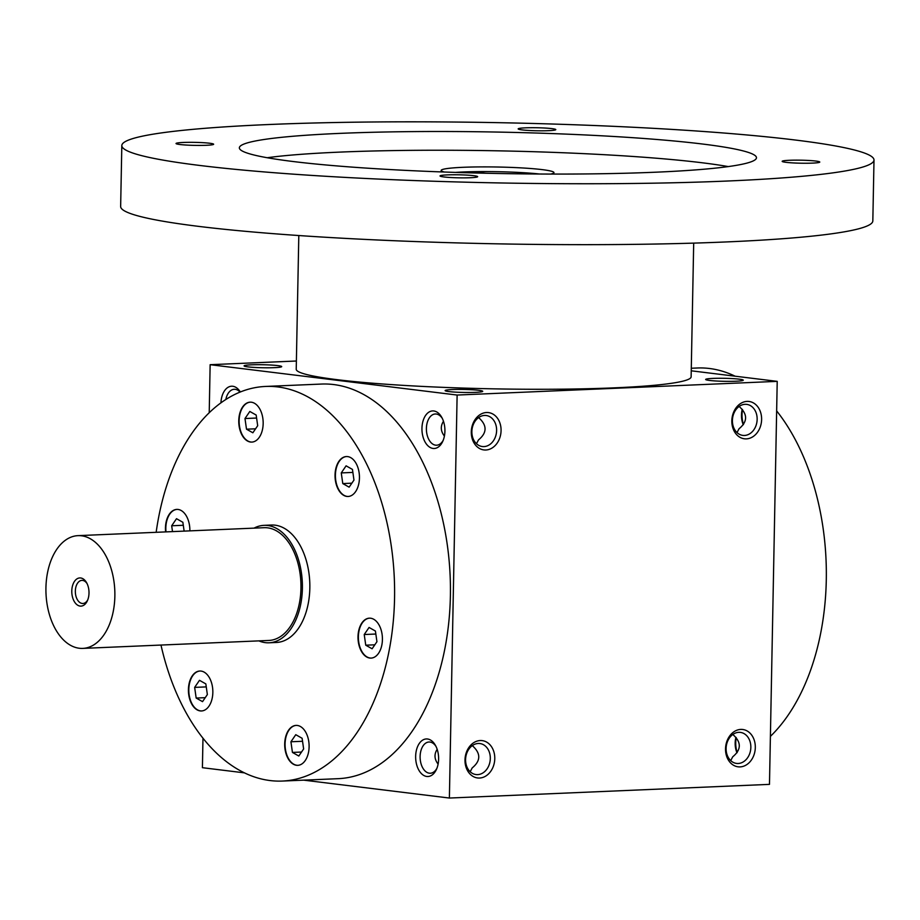 <?xml version="1.0" encoding="UTF-8"?>
<svg xmlns="http://www.w3.org/2000/svg" width="920" height="920" viewBox="0 0 920 920"><rect width="100%" height="100%" fill="white"/><g stroke="black" fill="none" stroke-linecap="round" stroke-linejoin="round"><path stroke-width="1.38" d="M290.927 741.773L295.768 734.689L302.116 738.277L303.634 748.949L298.804 756.021L292.445 752.433L290.927 741.773L302.542 741.279M301.518 752.043L292.445 752.433M156.158 532.312A197.489 120.497 87.6 0 1 265.512 386.446A197.489 120.497 87.6 0 1 394.323 578.611A197.489 120.497 87.6 0 1 282.371 781.057A197.489 120.497 87.6 0 1 270.158 780.562A197.489 120.497 87.6 0 1 160.977 645.058M240.2 430.79A19.987 12.19 87.6 0 1 250.113 402.166A19.987 12.19 87.6 0 1 263.143 421.613A19.987 12.19 87.6 0 1 251.815 442.094A19.987 12.19 87.6 0 1 240.2 430.79M336.858 465.255A19.987 12.19 87.6 0 1 346.391 456.55A19.987 12.19 87.6 0 1 359.421 475.996A19.987 12.19 87.6 0 1 348.093 496.478A19.987 12.19 87.6 0 1 336.789 486.07A19.987 12.19 87.6 0 1 336.858 465.255M370.599 618.217A19.987 12.19 87.6 0 1 382.421 638.63A19.987 12.19 87.6 0 1 371.07 658.099A19.987 12.19 87.6 0 1 358.029 638.653A19.987 12.19 87.6 0 1 369.357 618.171A19.987 12.19 87.6 0 1 370.599 618.217M307.671 736.713A19.987 12.19 87.6 0 1 297.769 765.336A19.987 12.19 87.6 0 1 284.728 745.89A19.987 12.19 87.6 0 1 296.056 725.408A19.987 12.19 87.6 0 1 307.671 736.713M211.013 702.247A19.987 12.19 87.6 0 1 201.492 710.964A19.987 12.19 87.6 0 1 188.45 691.518A19.987 12.19 87.6 0 1 199.778 671.025A19.987 12.19 87.6 0 1 211.094 681.432A19.987 12.19 87.6 0 1 211.013 702.247M165.623 531.909A19.987 12.19 87.6 0 1 176.812 509.404A19.987 12.19 87.6 0 1 189.865 530.874M258.865 640.872A58.776 35.857 -92.4 0 0 268.996 642.793A58.776 35.857 -92.4 0 0 302.404 585.511A58.776 35.857 -92.4 0 0 267.616 525.492A58.776 35.857 -92.4 0 0 263.983 525.354L271.423 525.033A58.776 35.857 87.6 0 1 309.764 582.222A58.776 35.857 87.6 0 1 276.448 642.47A58.776 35.857 87.6 0 1 272.814 642.332M476.479 443.704L478.492 439.909C487.094 432.814 487.232 425.466 478.917 417.875L478.814 417.438M449.041 391.586A18.802 1.506 -178.9 0 1 445.176 390.712A18.802 1.506 -178.9 0 1 463.956 389.447A18.802 1.506 -178.9 0 1 482.666 391.425A18.802 1.506 -178.9 0 1 469.257 392.495A18.802 1.506 -178.9 0 1 449.041 391.586M739.358 379.178A18.802 1.506 1.1 0 0 717.703 378.281A18.802 1.506 1.1 0 0 705.72 379.58A18.802 1.506 1.1 0 0 724.431 381.317A18.802 1.506 1.1 0 0 743.21 380.293A18.802 1.506 1.1 0 0 739.358 379.178M248.009 366.884A18.802 1.506 -178.9 0 1 244.145 366.01A18.802 1.506 -178.9 0 1 262.924 364.734A18.802 1.506 -178.9 0 1 281.635 366.723A18.802 1.506 -178.9 0 1 268.226 367.793A18.802 1.506 -178.9 0 1 248.009 366.884M296.389 361.008L210.139 364.688L457.125 395.048L777.216 381.363L691.242 370.806M202.975 738.15L202.411 767.694L244.49 772.869M303.738 780.148L449.385 798.043L769.476 784.369L777.216 381.363M210.139 364.688L209.219 412.678M742.543 409.664A18.802 11.477 -92.4 0 0 743.486 424.465M736.253 737.69A18.802 11.477 -92.4 0 0 737.184 752.491M480.24 740.543A18.802 14.823 -83 0 1 492.602 768.108A18.802 14.823 -83 0 1 466.808 769.2A18.802 14.823 -83 0 1 480.24 740.543M486.542 412.516A18.802 14.823 -83 0 1 498.893 440.082A18.802 14.823 -83 0 1 473.11 441.186A18.802 14.823 -83 0 1 486.542 412.516M740.059 766.9A18.802 14.823 97 0 0 753.491 738.231A18.802 14.823 97 0 0 727.708 739.335A18.802 14.823 97 0 0 740.059 766.9M746.361 438.874A18.802 14.823 97 0 0 759.793 410.205A18.802 14.823 97 0 0 734.01 411.309A18.802 14.823 97 0 0 746.361 438.874M457.125 395.048L449.385 798.043M433.791 410.964A18.802 11.477 -92.4 0 0 423.131 437.287A18.802 11.477 -92.4 0 0 442.773 441.312A18.802 11.477 -92.4 0 0 441.749 417.346A18.802 11.477 -92.4 0 0 433.791 410.964M427.489 738.99A18.802 11.477 -92.4 0 0 416.829 765.313A18.802 11.477 -92.4 0 0 436.471 769.338A18.802 11.477 -92.4 0 0 435.447 745.372A18.802 11.477 -92.4 0 0 427.489 738.99M240.315 391.966A18.802 11.477 -92.4 0 0 232.76 386.262A18.802 11.477 -92.4 0 0 220.938 402.81M265.512 386.446L321.333 384.065A197.489 120.497 87.6 0 1 450.156 576.23A197.489 120.497 87.6 0 1 338.192 778.676L282.371 781.057M744.475 435.459A15.628 12.316 97 0 0 757.102 420.382A15.628 12.316 97 0 0 746.683 404.374A15.628 12.316 97 0 0 732.55 418.381A15.628 12.316 97 0 0 742.877 435.401A15.628 12.316 97 0 0 744.475 435.459M737.023 432.572L739.024 428.777C747.626 421.682 747.764 414.334 739.45 406.743L739.358 406.306M738.185 763.485A15.628 12.316 97 0 0 750.8 748.397A15.628 12.316 97 0 0 740.381 732.4A15.628 12.316 97 0 0 726.248 746.407A15.628 12.316 97 0 0 736.575 763.428A15.628 12.316 97 0 0 738.185 763.485M472.512 745.453L472.615 745.901C480.93 753.491 480.792 760.84 472.19 767.924L470.189 771.731M730.721 760.598L732.734 756.792C741.324 749.708 741.474 742.359 733.159 734.769L733.056 734.332M691.288 368.253L697.256 368A197.489 120.497 87.6 0 1 735.126 376.199M776.652 410.906A197.489 120.497 87.6 0 1 770.396 736.38M442.313 418.416A15.628 9.533 -92.4 0 0 436.252 414.023A15.628 9.533 -92.4 0 0 435.286 413.988A15.628 9.533 -92.4 0 0 426.42 430.008A15.628 9.533 -92.4 0 0 436.62 445.211A15.628 9.533 -92.4 0 0 443.244 440.209M444.406 436.068C440.622 431.181 440.312 426.247 443.463 421.279M436.011 746.442A15.628 9.533 -92.4 0 0 429.95 742.049A15.628 9.533 -92.4 0 0 428.984 742.014A15.628 9.533 -92.4 0 0 420.129 758.034A15.628 9.533 -92.4 0 0 430.318 773.237A15.628 9.533 -92.4 0 0 436.942 768.223M742.244 409.308A15.628 9.533 -92.4 0 0 743.279 424.752M735.942 737.334A15.628 9.533 -92.4 0 0 736.977 752.779M240.028 392.081A15.628 9.533 -92.4 0 0 235.221 389.321A15.628 9.533 -92.4 0 0 234.255 389.286A15.628 9.533 -92.4 0 0 225.825 399.475M438.104 764.094C434.32 759.207 434.01 754.273 437.172 749.306M478.239 743.475A15.628 12.316 -83 0 1 479.849 743.532A15.628 12.316 -83 0 1 490.164 760.541A15.628 12.316 -83 0 1 476.031 774.559A15.628 12.316 -83 0 1 465.623 758.551A15.628 12.316 -83 0 1 478.239 743.475M484.541 415.449A15.628 12.316 -83 0 1 486.151 415.506A15.628 12.316 -83 0 1 496.466 432.526A15.628 12.316 -83 0 1 482.333 446.534A15.628 12.316 -83 0 1 471.914 430.537A15.628 12.316 -83 0 1 484.541 415.449M166.002 531.886A19.987 12.19 87.6 0 1 176.996 509.404M172.511 531.61L171.683 525.768L176.513 518.696L182.873 522.284L184.126 531.116M183.298 525.274L171.683 525.768M251.999 442.083A19.987 12.19 87.6 0 1 240.568 430.778A19.987 12.19 87.6 0 1 250.297 402.166M249.814 411.459L256.174 415.046L257.692 425.707L252.85 432.779L246.502 429.191L244.984 418.531L249.814 411.459M348.277 496.466A19.987 12.19 87.6 0 1 337.111 485.921A19.987 12.19 87.6 0 1 337.237 465.244A19.987 12.19 87.6 0 1 346.575 456.538M352.452 469.418L353.97 480.091L349.128 487.163L342.78 483.575L341.262 472.914L346.092 465.83L352.452 469.418M371.254 658.087A19.987 12.19 87.6 0 1 358.409 638.641A19.987 12.19 87.6 0 1 369.553 618.159M376.935 641.711L372.105 648.784L365.746 645.196L364.228 634.524L369.07 627.452L375.417 631.039L376.935 641.711M297.953 765.325A19.987 12.19 87.6 0 1 285.096 745.879A19.987 12.19 87.6 0 1 296.24 725.397M201.675 710.953A19.987 12.19 87.6 0 1 188.83 691.495A19.987 12.19 87.6 0 1 199.962 671.025M196.167 698.05L194.649 687.389L199.49 680.317L205.838 683.905L207.356 694.565L202.526 701.638L196.167 698.05L205.24 697.67M256.599 418.036L244.984 418.531M255.564 428.8L246.502 429.191M352.877 472.409L341.262 472.914M351.842 483.184L342.78 483.575M375.843 634.029L364.228 634.524M374.82 644.805L365.746 645.196M206.264 686.895L194.649 687.389M480.044 173.109L480.056 172.534L485.794 173.248M471.764 172.891L480.056 172.534M298.804 235.543L296.228 369.242A197.489 15.812 1.1 0 0 493.373 388.838A197.489 15.812 1.1 0 0 691.127 376.82L693.692 243.121M121.82 145.567L120.646 206.482A376.165 30.118 1.1 0 0 496.156 243.811A376.165 30.118 1.1 0 0 872.827 220.927L874 160.011A376.165 30.118 1.1 0 0 795.662 140.07A376.165 30.118 1.1 0 0 376.809 121.957A376.165 30.118 1.1 0 0 121.82 145.567A376.165 30.118 1.1 0 0 497.329 182.896A376.165 30.118 1.1 0 0 874 160.011M702.615 144.037A258.612 20.712 1.1 0 0 414.655 131.595A258.612 20.712 1.1 0 0 239.349 147.821A258.612 20.712 1.1 0 0 497.513 173.489A258.612 20.712 1.1 0 0 756.47 157.745A258.612 20.712 1.1 0 0 702.615 144.037M473.731 175.674A18.802 1.506 1.1 0 0 452.076 174.777A18.802 1.506 1.1 0 0 440.093 176.077A18.802 1.506 1.1 0 0 458.804 177.824A18.802 1.506 1.1 0 0 477.584 176.801A18.802 1.506 1.1 0 0 473.731 175.674M551.862 128.616A18.802 1.506 1.1 0 0 530.219 127.719A18.802 1.506 1.1 0 0 518.236 129.018A18.802 1.506 1.1 0 0 536.947 130.766A18.802 1.506 1.1 0 0 555.726 129.743A18.802 1.506 1.1 0 0 551.862 128.616M815.867 161.058A18.802 1.506 1.1 0 0 794.213 160.161A18.802 1.506 1.1 0 0 782.23 161.46A18.802 1.506 1.1 0 0 800.952 163.208A18.802 1.506 1.1 0 0 819.72 162.173A18.802 1.506 1.1 0 0 815.867 161.058M209.725 143.244A18.802 1.506 1.1 0 0 188.071 142.335A18.802 1.506 1.1 0 0 176.099 143.635A18.802 1.506 1.1 0 0 194.81 145.383A18.802 1.506 1.1 0 0 213.578 144.359A18.802 1.506 1.1 0 0 209.725 143.244M728.283 166.589A258.612 20.712 1.1 0 0 702.259 162.782A258.612 20.712 1.1 0 0 267.18 157.734M550.666 174.064A56.419 4.519 1.1 0 0 553.966 172.615A56.419 4.519 1.1 0 0 542.213 169.625A56.419 4.519 1.1 0 0 479.389 166.911A56.419 4.519 1.1 0 0 441.14 170.441A56.419 4.519 1.1 0 0 444.383 172.028M539.637 174.018A56.419 4.519 1.1 0 0 455.4 172.408M87.078 583.613A11.557 7.049 -92.4 0 0 82.627 580.416A11.557 7.049 -92.4 0 0 81.915 580.382A11.557 7.049 -92.4 0 0 75.359 592.238A11.557 7.049 -92.4 0 0 82.903 603.485A11.557 7.049 -92.4 0 0 87.779 599.828M81.477 535.785A56.419 34.431 -92.4 0 0 77.981 535.647A56.419 34.431 -92.4 0 0 46 593.492A56.419 34.431 -92.4 0 0 82.8 648.393A56.419 34.431 -92.4 0 0 114.873 593.411A56.419 34.431 -92.4 0 0 81.477 535.785M82.8 648.393L268.904 640.446A56.419 34.431 -92.4 0 0 300.966 585.453A56.419 34.431 -92.4 0 0 267.57 527.838A56.419 34.431 -92.4 0 0 264.086 527.7L77.981 535.647M80.661 577.967A14.11 8.602 -92.4 0 0 72.668 597.701A14.11 8.602 -92.4 0 0 87.4 600.726A14.11 8.602 -92.4 0 0 86.629 582.751A14.11 8.602 -92.4 0 0 80.661 577.967M263.983 525.354A58.776 35.857 -92.4 0 0 254.058 528.126M268.996 642.793L276.448 642.47"/></g></svg>
